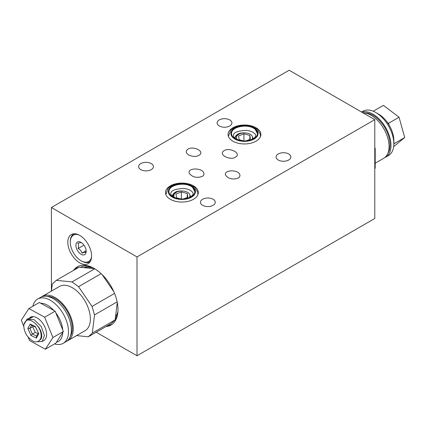 <?xml version="1.0" encoding="UTF-8"?>
<svg xmlns="http://www.w3.org/2000/svg" width="426" height="426" viewBox="0 0 426 426"><rect width="100%" height="100%" fill="white"/><g stroke="black" fill="none" stroke-linecap="round" stroke-linejoin="round"><path stroke-width="0.64" d="M194.879 191.673L192.627 187.44C186.247 181.343 168.206 184.596 168.925 191.668L169.021 192.541M172.296 197.153A13.584 7.844 180 0 1 173.238 185.566A13.584 7.844 180 0 1 193.132 187.195A13.584 7.844 180 0 1 190.56 197.648A13.584 7.844 180 0 1 172.296 197.153M172.722 196.908A12.982 7.498 180 0 1 168.914 191.604A12.982 7.498 180 0 1 181.902 184.112A12.982 7.498 180 0 1 194.884 191.604A12.982 7.498 180 0 1 186.87 198.532A12.982 7.498 180 0 1 172.722 196.908M94.663 268.721L79.14 267.166L56.312 280.345L52.297 284.057L51.429 291.107M98.917 271.719L95.738 269.397M113.87 291.821L102.08 274.552M76.568 335.608L88.283 336.785L111.111 323.606L115.126 319.894L117.267 302.503M88.283 336.785L92.304 333.073L94.535 314.91L117.134 301.864M92.304 333.073L115.126 319.894M94.535 314.91L92.016 306.427L78.549 286.693L101.138 273.646M92.016 306.427L114.546 293.418M78.549 286.693L72.015 281.921L56.312 280.345M72.015 281.921L94.764 268.785M37.93 333.686L35.214 332.365L32.727 326.747L33.148 325.975M35.214 332.365L32.36 334.011L36.625 336.087M32.727 326.747L29.879 328.393L32.36 334.011L30.938 335.432L27.828 328.409L29.879 328.393L31.599 325.224M38.233 333.137L36.396 336.513L36.412 338.1L30.938 335.432M35.63 327.189L38.777 333.744L36.412 338.1M35.576 327.131L38.777 333.744M27.828 328.409L30.198 324.058L30.965 324.91L35.592 327.168M39.826 340.124L41.045 338.99L41.785 336.764L41.647 333.846L40.635 330.576L38.841 327.333L35.688 323.824A11.097 6.406 60 0 1 40.273 339.272C37.046 343.713 32.632 342.52 27.024 335.699A13.451 7.764 60 0 1 23.813 324.873L26.966 319.212L34.112 319.654L41.226 326.497L44.432 335.624L42.067 341.53L37.903 341.7M35.688 323.824C29.554 318.43 25.597 318.781 23.813 324.873M30.054 317.445A13.451 7.764 60 0 1 30.384 317.232A13.451 7.764 60 0 1 31.678 316.731L33.377 316.625A13.451 7.764 60 0 1 44.991 327.28A13.451 7.764 60 0 1 43.835 340.528L42.078 341.545M33.377 316.625L30.64 318.206L27.45 318.957M29.016 318.339L31.678 316.731M28.185 337.19L29.548 340.555L45.358 349.224L52.92 337.546L44.666 317.205L28.856 308.541L21.3 320.214L23.819 326.433M45.358 349.224L55.822 343.18L63.378 331.508L55.795 312.806L55.13 311.166L39.32 302.497L28.856 308.541M52.92 337.546L63.378 331.508M44.666 317.205L55.13 311.166M62.771 332.445A21.518 12.423 60 0 1 56.429 342.243M55.795 312.806A21.518 12.423 60 0 1 62.713 329.868M40.592 303.195A21.518 12.423 60 0 1 53.857 310.469M32.839 306.241A25.555 14.756 60 0 1 37.648 299.063A25.555 14.756 60 0 1 63.202 313.818A25.555 14.756 60 0 1 63.202 343.324A25.555 14.756 60 0 1 54.581 343.899M37.648 299.063L40.502 297.417A25.555 14.756 60 0 1 66.057 312.167A25.555 14.756 60 0 1 66.057 341.679L63.202 343.324M47.025 296.358A24.213 13.978 60 0 1 67.287 311.459A24.213 13.978 60 0 1 70.231 336.556M41.487 296.927A25.555 14.756 60 0 1 42.403 296.315A25.555 14.756 60 0 1 67.958 311.071A25.555 14.756 60 0 1 67.958 340.582A25.555 14.756 60 0 1 66.973 341.066M42.403 296.315L59.523 286.432A25.555 14.756 60 0 1 85.078 301.187A25.555 14.756 60 0 1 85.078 330.698L67.958 340.582M374.779 147.401L375.194 148.477L375.194 168.1L374.779 168.339M375.194 148.477L374.779 148.722M375.194 168.1L374.779 168.696M373.224 111.234L383.416 105.355L399.034 117.225L404.7 137.545L393.656 146.624M387.314 122.31L388.571 123.268L389.029 124.903A21.518 12.423 -120 0 0 387.314 122.31A21.518 12.423 -120 0 0 378.618 114.141L375.764 112.496A25.555 14.756 -120 0 0 362.989 111.229L361.583 112.038M399.034 117.225L388.571 123.268M393.837 142.146L394.236 143.589L393.837 143.929M404.7 137.545L394.236 143.589M384.705 157.625A25.555 14.756 -120 0 0 385.69 157.141L388.544 155.49A25.555 14.756 -120 0 0 393.837 143.791L393.837 140.5A21.518 12.423 -120 0 0 389.029 124.903M393.837 143.791A25.555 14.756 -120 0 0 375.764 112.496M385.69 157.141A25.555 14.756 -120 0 0 386.441 128.982A25.555 14.756 -120 0 0 361.775 112.144M387.964 153.115A24.213 13.978 -120 0 0 385.019 128.018A24.213 13.978 -120 0 0 364.757 112.917M375.194 163.195L383.789 158.238A25.555 14.756 -120 0 0 385.647 132.321A25.555 14.756 -120 0 0 362.867 112.778M189.298 197.51A8.073 4.659 0 0 0 187.605 192.355A8.073 4.659 0 0 0 184.479 191.231C178.297 190.31 174.309 191.631 172.514 195.199A9.415 5.437 180 0 0 172.482 195.646A9.415 5.437 180 0 0 172.567 196.365L174.197 194.086M173.92 194.629L172.636 196.413M190.044 197.131L190.188 195.518L189.549 194.16A8.073 4.659 0 0 0 187.605 192.355A8.073 4.659 0 0 0 176.194 192.355A8.073 4.659 0 0 0 174.213 197.068A8.073 4.659 0 0 0 174.5 197.51M183.633 198.926L187.807 197.243L187.248 193.495L181.338 191.897L175.991 194.054L176.55 197.802L180.832 198.958M187.248 193.495L187.248 197.472M181.338 191.897L181.338 198.985M174.213 197.068L173.739 195.593L174.175 194.118L176.076 192.424M173.946 197.233L174.09 196.865M173.829 196.226L174.01 197.265M90.365 261.34A16.007 9.239 60 0 1 89.614 261.868A16.007 9.239 60 0 1 81.611 261.074L81.041 260.744A15.198 8.776 60 0 1 70.29 242.128A15.198 8.776 60 0 1 78.879 234.928M70.29 242.128L70.29 241.473A16.007 9.239 60 0 1 73.607 234.146A16.007 9.239 60 0 1 74.433 233.757M91.569 256.905A15.198 8.776 60 0 1 81.041 260.744M81.041 254.263A7.263 4.191 60 0 1 75.903 245.371A7.263 4.191 60 0 1 81.041 242.405A7.263 4.191 60 0 1 86.174 251.297A7.263 4.191 60 0 1 81.041 254.263M81.552 242.708C81.1 242.474 79.87 242.687 77.867 243.342C78.709 244.62 78.789 246.35 78.096 248.539C80.157 249.609 81.462 251.127 82.01 253.103C83.997 252.453 85.227 252.24 85.695 252.469L86.132 250.499M81.904 252.762L82.01 253.103L86.1 250.744M78.096 248.539L83.965 245.152M257.458 133.583L255.206 129.344C248.832 123.247 230.791 126.501 231.504 133.572L231.6 134.451M234.875 139.057A13.584 7.844 180 0 1 235.818 127.47A13.584 7.844 180 0 1 255.712 129.099A13.584 7.844 180 0 1 253.145 139.552A13.584 7.844 180 0 1 234.875 139.057M235.301 138.812A12.982 7.498 180 0 1 231.499 133.514A12.982 7.498 180 0 1 244.481 126.016A12.982 7.498 180 0 1 257.464 133.514A12.982 7.498 180 0 1 249.45 140.436A12.982 7.498 180 0 1 235.301 138.812M251.878 139.414A8.073 4.659 0 0 0 250.184 134.259A8.073 4.659 0 0 0 238.773 134.259A8.073 4.659 0 0 0 236.797 138.977A8.073 4.659 0 0 0 237.08 139.414M246.212 140.836L250.387 139.148L249.828 135.399L243.922 133.801L238.571 135.958L239.13 139.712L243.411 140.868M249.828 135.399L249.828 139.377M243.922 133.801L243.922 140.889M236.797 138.977L236.323 137.502L236.76 136.022L238.656 134.328M236.526 139.137L236.67 138.769M236.409 138.13L236.59 139.174M89.865 266.41A31.63 18.259 -120 0 0 80.514 267.304M115.201 319.292A31.63 18.259 -120 0 0 117.587 314.425M78.379 266.293A33.627 19.415 -120 0 0 75.461 269.291M107.89 325.464A33.627 19.415 -120 0 0 111.947 324.436M73.554 270.388A33.627 19.415 60 0 1 77.399 266.793A33.627 19.415 60 0 1 94.21 268.46A33.627 19.415 60 0 1 116.176 298.088A33.627 19.415 60 0 1 111.026 325.033A33.627 19.415 60 0 1 105.989 326.561M79.71 262.831A16.811 9.707 -120 0 0 88.113 263.662A16.811 9.707 -120 0 0 88.113 244.247A16.811 9.707 -120 0 0 71.302 234.545A16.811 9.707 -120 0 0 68.724 248.017A16.811 9.707 -120 0 0 79.71 262.831M51.413 207.51L137.007 256.926L374.779 119.653L289.179 70.237L51.413 207.51L51.413 291.112M96.207 332.211L137.007 355.763L137.007 256.926M137.007 355.763L374.779 218.49L374.779 119.653M193.505 185.874A16.412 9.473 180 0 1 198.308 192.573A16.412 9.473 180 0 1 181.902 202.046A16.412 9.473 180 0 1 165.49 192.573A16.412 9.473 180 0 1 175.618 183.819A16.412 9.473 180 0 1 193.505 185.874M256.085 127.779A16.412 9.473 180 0 1 260.888 134.478A16.412 9.473 180 0 1 244.481 143.951A16.412 9.473 180 0 1 228.07 134.478A16.412 9.473 180 0 1 238.203 125.729A16.412 9.473 180 0 1 256.085 127.779M238.177 178.063C239.716 177.12 240.248 175.949 239.769 174.548C238.027 169.165 223.181 169.883 225.604 175.235C228.538 178.957 232.729 179.9 238.177 178.063M202.249 176.428C203.798 175.475 204.294 174.277 203.74 172.834C201.722 167.327 186.641 167.956 189.352 173.435C192.488 177.243 196.785 178.238 202.249 176.428M224.129 150.623L223.054 151.491C219.528 155.08 229.465 160.139 234.902 157.524L236.611 156.342C240.355 152.513 229.151 147.38 224.129 150.623M188.01 149.1L186.71 150.234C185.709 151.933 186.391 153.525 188.75 155.016C193.59 157.114 197.44 156.88 200.295 154.303C203.42 150.463 192.845 145.98 188.01 149.1M219.278 125.968A7.396 4.271 0 0 0 227.34 126.895A7.396 4.271 0 0 0 231.904 122.949A7.396 4.271 0 0 0 224.507 118.678A7.396 4.271 0 0 0 217.111 122.949A7.396 4.271 0 0 0 219.278 125.968M278.242 160.011A7.396 4.271 0 0 0 286.304 160.937A7.396 4.271 0 0 0 290.873 156.992A7.396 4.271 0 0 0 283.476 152.721A7.396 4.271 0 0 0 276.075 156.992A7.396 4.271 0 0 0 278.242 160.011M140.814 169.623A7.396 4.271 0 0 0 148.876 170.549A7.396 4.271 0 0 0 153.44 166.603A7.396 4.271 0 0 0 146.043 162.327A7.396 4.271 0 0 0 138.647 166.603A7.396 4.271 0 0 0 140.814 169.623M202.632 205.311A7.396 4.271 0 0 0 210.694 206.237A7.396 4.271 0 0 0 215.263 202.291A7.396 4.271 0 0 0 207.861 198.021A7.396 4.271 0 0 0 200.465 202.291A7.396 4.271 0 0 0 202.632 205.311M236.414 138.924L236.51 138.423M252.623 139.036L252.767 137.422L252.128 136.064A8.073 4.659 0 0 0 250.184 134.259A8.073 4.659 0 0 0 247.059 133.141C240.876 132.214 236.888 133.54 235.099 137.108A9.415 5.437 180 0 0 235.067 137.555A9.415 5.437 180 0 0 235.147 138.269M228.373 135.74A16.412 9.473 0 0 0 228.288 136.016M260.669 136.016A16.412 9.473 0 0 0 260.515 135.543M173.835 197.014L173.925 196.519M165.794 193.835A16.412 9.473 0 0 0 165.709 194.112M198.09 194.112A16.412 9.473 0 0 0 197.936 193.638M239.604 133.839L236.057 135.862L235.131 137.545M177.024 191.934L173.478 193.958L172.509 195.875M30.198 324.058L35.672 326.726M92.687 267.635A29.783 17.194 -120 0 0 83.831 267.64M115.483 316.987A29.783 17.194 -120 0 0 117.938 311.374M197.84 194.815L197.792 192.201L194.767 187.318L188.287 184.133L178.979 183.462L172.818 185.044L168.153 188.185L165.831 194.485M191.471 191.226C190.017 189.852 187.408 188.931 183.633 188.457C175.688 188.926 171.476 190.385 170.991 192.84C170.299 193.649 170.815 196.871 178.015 198.612C181.811 199.304 185.337 199.038 188.574 197.824C193.473 195.47 194.437 193.271 191.471 191.226M83.981 267.65L84.311 267.459M26.96 319.207L27.445 318.93M89.614 261.868L90.285 261.479M73.607 234.146L74.278 233.757M260.424 136.725L260.371 134.105L257.347 129.227L250.866 126.037L241.558 125.372L235.397 126.948L230.738 130.095L228.411 136.395M254.05 133.13C252.597 131.762 249.987 130.835 246.212 130.367C238.267 130.83 234.055 132.289 233.57 134.744C232.878 135.559 233.395 138.775 240.594 140.521C244.391 141.208 247.916 140.947 251.159 139.728C256.053 137.374 257.016 135.175 254.05 133.13M84.46 267.698L87.218 267.022L92.756 267.672"/></g></svg>
